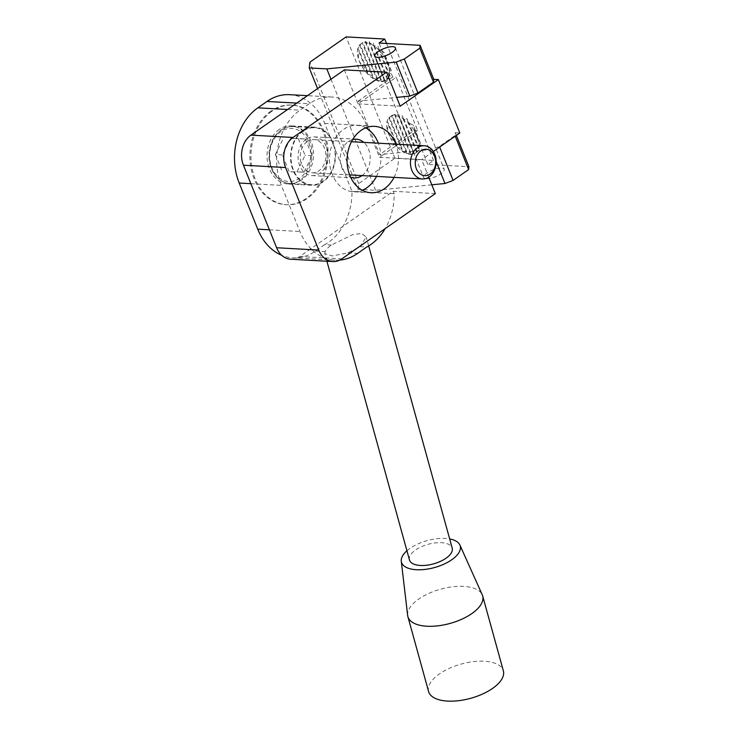 <?xml version="1.0" encoding="UTF-8"?>
<svg xmlns="http://www.w3.org/2000/svg" width="738" height="738" viewBox="0 0 738 738"><rect width="100%" height="100%" fill="white"/><g stroke="black" fill="none" stroke-linecap="round" stroke-linejoin="round"><path stroke-width="0.55" stroke-dasharray="3.69 2.77" d="M409.479 559.985A22.168 10.157 164.5 0 1 428.141 544.293A22.168 10.157 164.5 0 1 452.219 548.177M326.906 261.243L324.821 253.678L332.201 255.938L347.912 252.894L359.923 246.658L366.731 247.036M324.821 253.678L325.089 251.621C325.938 249.619 328.041 247.433 331.39 245.071L352.663 234.638L361.666 233.466L366.223 237.073L359.923 246.658M289.591 94.676A55.415 42.822 -86.8 0 1 324.674 123.375L352.008 191.354A55.415 42.822 -86.8 0 1 324.582 244.693L331.39 245.071M352.008 191.354L394.157 193.697A55.415 42.822 -86.8 0 1 385.181 228.614M426.315 178.725A11.079 3.644 158.1 0 1 423.658 177.535A11.079 3.644 158.1 0 1 432.588 170.017A11.079 3.644 158.1 0 1 444.23 169.27A11.079 3.644 158.1 0 1 438.344 175.376A11.079 3.644 158.1 0 1 426.315 178.725M344.378 69.87L358.041 103.864L396.205 77.222L417.68 130.644L379.516 157.277L421.675 159.611L428.741 177.203M435.337 193.605L393.179 191.262L310.892 248.706A55.415 42.822 -86.8 0 1 299.896 231.501L281.353 185.376A55.415 42.822 -86.8 0 1 299.988 110.183L309.148 103.79A55.415 42.822 -86.8 0 1 331.74 97.01A55.415 42.822 -86.8 0 1 366.832 125.709L379.516 157.277M339.692 260.127A55.415 42.822 -86.8 0 1 334.987 260.2A55.415 42.822 -86.8 0 1 310.892 248.706L299.693 256.52A22.168 17.131 -86.8 0 1 290.652 259.232M394.064 177.378A33.247 25.692 93.2 0 0 395.909 144.178M433.289 151.502L421.675 159.611M456.342 135.414L455.263 132.729L454.959 135.58L439.424 146.428L431.315 149.51L379.6 154.574L358.124 101.161L396.657 97.388M358.041 103.864L400.199 106.198M393.179 191.262L394.157 193.697M431.795 184.795L375.614 190.293L358.05 189.315L317.561 88.588M375.614 190.293L330.975 79.224M455.263 132.729L459.829 132.978M396.112 142.379L397.339 147.259L401.933 148.338L402.45 151.419L406.592 151.373L406.767 153.605L410.614 152.831L410.522 154.417L414.129 153.024L413.787 153.993L417.127 151.954L419.498 149.307L418.418 148.421L420.697 143.744L413.142 124.943L408.086 122.729L407.311 118.984L402.976 118.56L402.653 115.949L398.668 116.383L398.631 114.482L394.904 115.571L395.116 114.289L392.118 115.359L388.926 117.785L389.747 118.006L387.016 121.558L388.548 123.578C387.312 127.314 387.349 130.866 388.668 134.215L391.546 138.753L396.112 142.379L388.548 123.578M420.697 143.744L416.767 135.774L413.142 124.943M397.339 147.259A22.168 12.039 -124.9 0 0 402.45 151.419A22.168 12.039 -124.9 0 0 406.767 153.605A22.168 12.039 -124.9 0 0 410.522 154.417A22.168 12.039 -124.9 0 0 413.787 153.993A22.168 12.039 -124.9 0 0 415.402 153.172A22.168 12.039 -124.9 0 0 416.5 152.203A22.168 12.039 -124.9 0 0 418.418 148.421L408.086 122.729A22.168 12.039 -124.9 0 0 402.976 118.56A22.168 12.039 -124.9 0 0 398.668 116.383A22.168 12.039 -124.9 0 0 394.904 115.571A22.168 12.039 -124.9 0 0 391.647 115.986A22.168 12.039 -124.9 0 0 390.033 116.816A22.168 12.039 -124.9 0 0 388.926 117.785A22.168 12.039 -124.9 0 0 387.016 121.558A22.168 12.039 -124.9 0 0 388.668 134.215A22.168 12.039 -124.9 0 0 397.339 147.259L387.016 121.558M419.498 149.307L407.311 118.984M416.5 152.203L402.976 118.56M417.127 151.954L402.653 115.949M413.787 153.993L398.668 116.383M414.129 153.024L398.631 114.482M410.522 154.417L394.904 115.571M410.614 152.831L395.116 114.289M406.767 153.605L391.647 115.986M406.592 151.373L392.118 115.359M402.45 151.419L388.926 117.785M401.933 148.338L389.747 118.006M417.68 130.644L414.166 130.441L379.6 154.574M358.124 101.161L392.69 77.029L396.205 77.222M358.05 189.315L358.659 183.596L394.913 158.301L433.557 160.441L427.828 164.436L468.925 166.714M358.659 183.596L309.859 62.204M324.674 123.375L366.832 125.709M436.167 161.576L431.315 149.51M439.673 147.047L439.424 146.428M455.208 136.207L454.959 135.58M427.828 164.436L414.166 130.441M392.69 77.029L379.028 43.044M433.557 160.441L386.527 43.459M394.913 158.301L346.113 36.9M366.832 69.547L368.059 74.418L357.736 48.717A22.168 12.039 -124.9 0 0 359.388 61.374A22.168 12.039 -124.9 0 0 368.059 74.418A22.168 12.039 -124.9 0 0 373.17 78.588A22.168 12.039 -124.9 0 0 377.487 80.765A22.168 12.039 -124.9 0 0 381.242 81.577A22.168 12.039 -124.9 0 0 384.507 81.152A22.168 12.039 -124.9 0 0 386.122 80.331A22.168 12.039 -124.9 0 0 387.219 79.363A22.168 12.039 -124.9 0 0 389.138 75.59A22.168 12.039 -124.9 0 0 387.487 62.933A22.168 12.039 -124.9 0 0 378.806 49.889A22.168 12.039 -124.9 0 0 373.696 45.719A22.168 12.039 -124.9 0 0 369.387 43.542A22.168 12.039 -124.9 0 0 365.624 42.73A22.168 12.039 -124.9 0 0 362.358 43.155A22.168 12.039 -124.9 0 0 360.744 43.976A22.168 12.039 -124.9 0 0 359.646 44.944A22.168 12.039 -124.9 0 0 357.736 48.717L359.268 50.737C358.031 54.483 358.068 58.025 359.388 61.374L362.266 65.913L366.832 69.547L359.268 50.737M418.418 148.421A22.168 12.039 -124.9 0 0 416.767 135.774A22.168 12.039 -124.9 0 0 408.086 122.729M368.059 74.418L372.653 75.497L373.17 78.588L377.312 78.532L377.487 80.765L381.334 79.999L381.242 81.577L384.849 80.193L384.507 81.152L387.847 79.123L390.217 76.475L389.138 75.59L391.417 70.903L387.487 62.933L383.861 52.103L378.806 49.889L378.031 46.143L373.696 45.719L373.373 43.108L369.387 43.542L369.351 41.651L365.624 42.73L365.836 41.457L362.838 42.527L359.646 44.944L360.467 45.175L357.736 48.717M391.417 70.903L383.861 52.103M389.138 75.59L378.806 49.889M390.217 76.475L378.031 46.143M387.219 79.363L373.696 45.719M387.847 79.123L373.373 43.108M384.507 81.152L369.387 43.542M384.849 80.193L369.351 41.651M381.242 81.577L365.624 42.73M381.334 79.999L365.836 41.457M377.487 80.765L362.358 43.155M377.312 78.532L362.838 42.527M373.17 78.588L359.646 44.944M372.653 75.497L360.467 45.175M305.32 138.947L312.082 155.773L304.01 172.175L289.185 171.751L282.423 154.934L290.486 138.532L305.32 138.947L298.29 138.559L305.052 155.377L296.99 171.779L289.185 171.751M290.486 138.532L298.29 138.559M282.423 154.934L275.394 154.537L283.466 138.135M275.394 154.537L282.156 171.364M304.01 172.175L296.99 171.779M312.082 155.773L305.052 155.377M307.202 141.659A16.623 12.841 93.2 0 0 300.458 160.008A16.623 12.841 93.2 0 0 312.137 172.83A16.623 12.841 93.2 0 0 325.882 156.936A16.623 12.841 93.2 0 0 313.982 139.63A16.623 12.841 93.2 0 0 307.202 141.659M306.224 139.233A19.4 14.991 93.2 0 0 298.355 160.635A19.4 14.991 93.2 0 0 311.98 175.598A19.4 14.991 93.2 0 0 328.023 157.056A19.4 14.991 93.2 0 0 314.13 136.862A19.4 14.991 93.2 0 0 306.224 139.233M303.004 131.216A28.542 22.048 93.2 0 0 291.427 162.711A28.542 22.048 93.2 0 0 311.473 184.721A28.542 22.048 93.2 0 0 335.08 157.452A28.542 22.048 93.2 0 0 314.637 127.729A28.542 22.048 93.2 0 0 303.004 131.216M365.725 127.858A33.247 25.692 93.2 0 0 357.054 125.368A33.247 25.692 93.2 0 0 343.502 129.427A33.247 25.692 93.2 0 0 330.006 166.124A33.247 25.692 93.2 0 0 353.373 191.769A33.247 25.692 93.2 0 0 362.266 190.247M376.509 176.4A33.247 25.692 93.2 0 0 378.345 143.2M352.681 139.565A19.4 14.991 93.2 0 0 348.382 141.567A19.4 14.991 93.2 0 0 340.255 160.672A19.4 14.991 93.2 0 0 350.596 177.175M361.998 175.598A19.4 14.991 93.2 0 0 363.843 142.397M302.811 130.737A29.096 22.481 93.2 0 0 291.003 162.84A29.096 22.481 93.2 0 0 311.445 185.275A29.096 22.481 93.2 0 0 335.504 157.471A29.096 22.481 93.2 0 0 314.674 127.176A29.096 22.481 93.2 0 0 302.811 130.737M279.278 129.427A29.096 22.481 93.2 0 0 267.47 161.53A29.096 22.481 93.2 0 0 287.912 183.974A29.096 22.481 93.2 0 0 311.971 156.17A29.096 22.481 93.2 0 0 291.132 125.875A29.096 22.481 93.2 0 0 279.278 129.427M271.953 111.217A49.88 38.533 93.2 0 0 251.723 166.253A49.88 38.533 93.2 0 0 286.759 204.721A49.88 38.533 93.2 0 0 328.004 157.056A49.88 38.533 93.2 0 0 292.285 105.119A49.88 38.533 93.2 0 0 271.953 111.217M270.901 111.161A49.88 38.533 93.2 0 0 250.662 166.198A49.88 38.533 93.2 0 0 285.707 204.666A49.88 38.533 93.2 0 0 326.943 157A49.88 38.533 93.2 0 0 291.233 105.064A49.88 38.533 93.2 0 0 270.901 111.161M428.584 691.506A38.791 17.767 164.5 0 1 461.241 664.043A38.791 17.767 164.5 0 1 503.362 670.833M407.653 615.418A38.791 17.767 164.5 0 1 440.549 589.182A38.791 17.767 164.5 0 1 482.246 594.8M406.933 550.751A30.479 13.957 164.5 0 1 449.663 538.943M324.582 244.693L315.421 251.086A55.415 42.822 -86.8 0 1 292.829 257.866A55.415 42.822 -86.8 0 1 281.704 255.293M299.693 256.52L341.842 258.863M281.399 130.017A28.542 22.048 93.2 0 0 269.822 161.511A28.542 22.048 93.2 0 0 289.877 183.522A28.542 22.048 93.2 0 0 313.475 156.253A28.542 22.048 93.2 0 0 293.032 126.53A28.542 22.048 93.2 0 0 281.399 130.017M280.855 131.65A26.605 20.553 93.2 0 0 279.047 177.683A26.605 20.553 93.2 0 0 310.772 155.543A26.605 20.553 93.2 0 0 280.855 131.65M296.768 103.099L309.148 103.79M287.608 109.492L299.988 110.183M250.865 183.679L281.353 185.376M269.407 229.813L299.896 231.501M315.421 251.086L325.089 251.621M347.912 252.894L357.579 253.429M368.677 245.929L366.223 237.073M374.858 56.134L423.658 177.535M395.43 47.869L444.23 169.27M417.053 152.019L415.402 153.172M391.684 115.663L390.033 116.816M351.482 141.705L313.982 139.63M349.637 174.906L312.137 172.83M314.637 127.729L293.032 126.53C288.77 126.327 284.748 127.526 280.975 130.128C274.453 134.943 270.542 142.01 269.213 151.327C268.355 158.956 269.628 165.884 273.051 172.111C277.202 179.122 282.811 182.932 289.877 183.522L311.473 184.721M374.618 126.346L357.054 125.368M370.937 192.738L353.373 191.769M356.288 139.196L314.13 136.862M354.139 177.932L311.98 175.598M314.674 127.176L291.132 125.875M311.445 185.275L287.912 183.974M292.285 105.119L291.233 105.064M286.759 204.721L285.707 204.666M331.74 97.01L307.423 95.663M334.987 260.2L292.829 257.866M362.404 42.822L360.744 43.976M387.773 79.178L386.122 80.331"/><path stroke-width="1.11" d="M368.677 245.929L452.219 548.177A22.168 10.157 164.5 0 1 446.038 558.223A22.168 10.157 164.5 0 1 423.852 565.465A22.168 10.157 164.5 0 1 409.479 559.985L326.906 261.243M385.181 228.614A55.415 42.822 -86.8 0 1 366.731 247.036L357.579 253.429A55.415 42.822 -86.8 0 1 339.692 260.127M377.515 57.333A11.079 3.644 158.1 0 1 374.858 56.134A11.079 3.644 158.1 0 1 383.788 48.625A11.079 3.644 158.1 0 1 395.43 47.869A11.079 3.644 158.1 0 1 389.544 53.985A11.079 3.644 158.1 0 1 377.515 57.333M428.741 177.203L435.337 193.605L341.842 258.863A22.168 17.131 -86.8 0 1 332.81 261.566L290.652 259.232A22.168 17.131 -86.8 0 1 276.621 247.747L243.439 165.201A22.168 17.131 -86.8 0 1 250.892 135.128L344.378 69.87L386.537 72.204L400.199 106.198L438.354 79.566L459.829 132.978L433.289 151.502M395.909 144.178A33.247 25.692 93.2 0 0 374.618 126.346A33.247 25.692 93.2 0 0 361.066 130.405A33.247 25.692 93.2 0 0 347.57 167.102A33.247 25.692 93.2 0 0 370.937 192.738A33.247 25.692 93.2 0 0 394.064 177.378M332.81 261.566A22.168 17.131 -86.8 0 1 318.77 250.09L285.588 167.544A22.168 17.131 -86.8 0 1 293.041 137.462L386.537 72.204M396.657 97.388L409.848 96.097L417.957 93.016L433.492 82.167L433.787 79.307L438.354 79.566M456.342 135.414L468.925 166.714L468.621 169.574L453.095 180.413L444.986 183.504L431.795 184.795M309.859 62.204L346.113 36.9L384.747 39.04L379.028 43.044L420.125 45.322L419.821 48.182L404.295 59.022L396.177 62.103L326.814 68.892L309.25 67.924L309.859 62.204M317.561 88.588L309.25 67.924M330.975 79.224L326.814 68.892M409.848 96.097L396.177 62.103M444.986 183.504L436.167 161.576M453.095 180.413L439.673 147.047M468.621 169.574L455.208 136.207M433.787 79.307L420.125 45.322M386.527 43.459L384.747 39.04M420.808 150.875A13.229 10.221 93.2 0 0 419.913 173.762A13.229 10.221 93.2 0 0 435.678 162.757A13.229 10.221 93.2 0 0 420.808 150.875M417.459 147.775A16.623 12.841 93.2 0 0 410.706 166.124A16.623 12.841 93.2 0 0 422.394 178.947A16.623 12.841 93.2 0 0 436.14 163.061A16.623 12.841 93.2 0 0 424.23 145.746A16.623 12.841 93.2 0 0 417.459 147.775M362.266 190.247A33.247 25.692 93.2 0 0 376.509 176.4M378.345 143.2A33.247 25.692 93.2 0 0 365.725 127.858M350.596 177.175A19.4 14.991 93.2 0 0 354.139 177.932A19.4 14.991 93.2 0 0 361.998 175.598M363.843 142.397A19.4 14.991 93.2 0 0 356.288 139.196A19.4 14.991 93.2 0 0 352.681 139.565M449.663 538.943A30.479 13.957 164.5 0 1 459.894 545.031L482.246 594.8A38.791 17.767 164.5 0 1 482.68 595.981L503.362 670.833A38.791 17.767 164.5 0 1 492.569 688.416A38.791 17.767 164.5 0 1 453.732 701.1A38.791 17.767 164.5 0 1 428.584 691.506L407.893 616.645A38.791 17.767 164.5 0 1 407.653 615.418L401.278 561.24A30.479 13.957 164.5 0 1 406.933 550.751M482.68 595.981A38.791 17.767 164.5 0 1 471.877 613.555A38.791 17.767 164.5 0 1 433.04 626.239A38.791 17.767 164.5 0 1 407.893 616.645M459.894 545.031A30.479 13.957 164.5 0 1 451.739 559.773A30.479 13.957 164.5 0 1 420.245 569.773A30.479 13.957 164.5 0 1 401.278 561.24M281.704 255.293A55.415 42.822 -86.8 0 1 257.746 229.167L239.195 183.033A55.415 42.822 -86.8 0 1 257.839 107.84L266.999 101.447A55.415 42.822 -86.8 0 1 289.591 94.676L307.423 95.663M417.957 93.016L404.295 59.022M433.492 82.167L419.821 48.182M250.892 135.128L293.041 137.462M243.439 165.201L285.588 167.544M276.621 247.747L318.77 250.09M266.999 101.447L296.768 103.099M257.839 107.84L287.608 109.492M239.195 183.033L250.865 183.679M257.746 229.167L269.407 229.813M424.23 145.746L351.482 141.705M422.394 178.947L349.637 174.906"/></g></svg>
